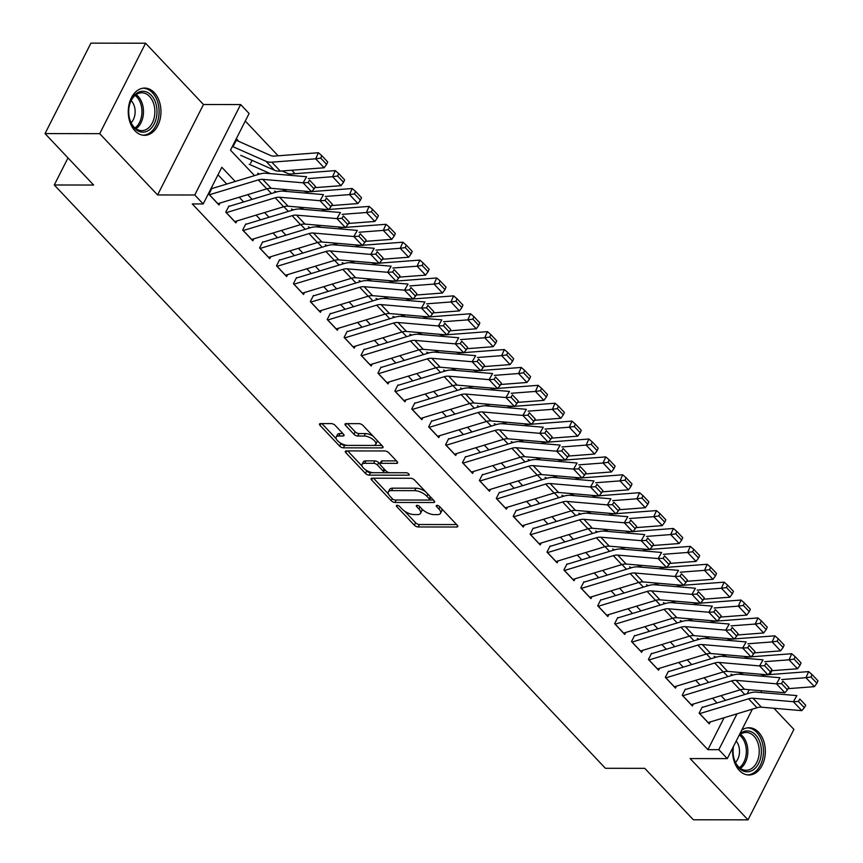 <?xml version="1.0" encoding="UTF-8"?>
<svg xmlns="http://www.w3.org/2000/svg" width="863" height="863" viewBox="0 0 863 863"><rect width="100%" height="100%" fill="white"/><g stroke="black" fill="none" stroke-linecap="round" stroke-linejoin="round"><path stroke-width="1.29" d="M397.056 505.308A2.082 0.885 -153.1 0 0 396.354 505.599A2.082 0.885 -153.1 0 0 396.71 506.538L414.348 525.2A2.977 1.262 -153.1 0 0 418.145 526.959L456.775 527.013A2.977 1.262 -153.1 0 0 457.768 526.603A2.977 1.262 -153.1 0 0 457.271 525.254L439.634 506.603A2.082 0.885 -153.1 0 0 436.969 505.362A2.082 0.885 -153.1 0 0 436.279 505.653A2.082 0.885 -153.1 0 0 436.635 506.592L438.911 509.008A9.515 4.056 -153.1 0 1 440.529 513.302A9.515 4.056 -153.1 0 1 437.358 514.618L434.132 514.618A9.515 4.056 -153.1 0 1 421.953 508.987L419.677 506.57A2.082 0.885 -153.1 0 0 417.012 505.34A2.082 0.885 -153.1 0 0 416.322 505.632A2.082 0.885 -153.1 0 0 416.667 506.57L418.954 508.987A9.515 4.056 -153.1 0 1 420.572 513.28A9.515 4.056 -153.1 0 1 417.401 514.596L414.175 514.585A9.515 4.056 -153.1 0 1 401.996 508.954L399.72 506.549A2.082 0.885 -153.1 0 0 397.056 505.308M134.941 130.777A23.625 16.354 90.1 0 0 144.574 135.329A23.625 16.354 90.1 0 0 160.14 119.062A23.625 16.354 90.1 0 0 154.283 92.643A23.625 16.354 90.1 0 0 144.639 88.08A23.625 16.354 90.1 0 0 129.072 104.358A23.625 16.354 90.1 0 0 134.941 130.777M732.827 747.692A23.625 16.354 90.1 0 0 739.311 770.432A23.625 16.354 90.1 0 0 748.955 774.996A23.625 16.354 90.1 0 0 764.521 758.717A23.625 16.354 90.1 0 0 758.653 732.299A23.625 16.354 90.1 0 0 749.019 727.736A23.625 16.354 90.1 0 0 741.684 730.227M335.135 425.373A2.977 1.262 -153.1 0 0 331.327 423.614L320.497 423.604A2.977 1.262 -153.1 0 0 319.504 424.013A2.977 1.262 -153.1 0 0 320.011 425.351L339.591 446.085A2.977 1.262 -153.1 0 0 343.388 447.843L382.029 447.897A2.977 1.262 -153.1 0 0 383.021 447.476A2.977 1.262 -153.1 0 0 382.514 446.139L362.935 425.416A2.977 1.262 -153.1 0 0 359.127 423.657L346.031 423.636A2.977 1.262 -153.1 0 0 345.038 424.046A2.977 1.262 -153.1 0 0 345.545 425.394L353.927 434.262A2.977 1.262 -153.1 0 0 357.735 436.02L364.218 436.031A7.95 3.387 -153.1 0 1 372.536 439.127A7.95 3.387 -153.1 0 1 375.761 444.326A7.95 3.387 -153.1 0 1 373.096 445.427L347.67 445.394A7.95 3.387 -153.1 0 1 339.364 442.298A7.95 3.387 -153.1 0 1 336.139 437.088A7.95 3.387 -153.1 0 1 338.792 435.998L343.032 435.998A2.977 1.262 -153.1 0 0 344.024 435.588A2.977 1.262 -153.1 0 0 343.517 434.251L335.135 425.373M45.027 133.592L90.917 43.15L145.577 43.226L99.687 133.668L45.027 133.592L93.636 185.038L54.272 184.984L605.395 768.286L644.758 768.34L693.356 819.774L748.016 819.85L690.12 758.566L727.282 758.62L718.836 749.667L707.897 749.656L192.276 203.927L203.215 203.948L194.758 194.995L240.648 104.552L249.094 113.506L230.497 150.173L254.542 175.621M99.687 133.668L157.595 194.952L194.758 194.995M372.104 478.221A2.977 1.262 -153.1 0 0 371.112 478.631A2.977 1.262 -153.1 0 0 371.619 479.979L391.198 500.702A2.977 1.262 -153.1 0 0 394.995 502.46L433.636 502.514A2.977 1.262 -153.1 0 0 434.628 502.104A2.977 1.262 -153.1 0 0 434.121 500.756L414.542 480.033A2.977 1.262 -153.1 0 0 410.734 478.275L372.104 478.221M365.394 473.388L345.815 452.665A2.977 1.262 -153.1 0 1 345.308 451.327A2.977 1.262 -153.1 0 1 346.3 450.918L384.93 450.961A2.977 1.262 -153.1 0 1 388.738 452.719L397.109 461.597A2.977 1.262 -153.1 0 1 397.616 462.935A2.977 1.262 -153.1 0 1 396.624 463.345L380.961 463.323A2.977 1.262 -153.1 0 0 379.968 463.733A2.977 1.262 -153.1 0 0 380.475 465.081L386.031 470.961A2.977 1.262 -153.1 0 0 389.839 472.719L406.149 472.741A2.082 0.885 -153.1 0 1 408.318 473.55A2.082 0.885 -153.1 0 1 409.17 474.92A2.082 0.885 -153.1 0 1 408.469 475.2L369.191 475.146A2.977 1.262 -153.1 0 1 365.394 473.388L366.635 470.95L365.556 469.806M748.016 819.85L793.906 729.408L773.928 708.264M238.803 141.403L236.786 139.267L233.679 145.372M702.245 707.034L699.138 713.151L709.289 723.884L710.281 721.932M685.341 689.149L682.234 695.254L692.385 705.988L693.367 704.035M668.437 671.252L665.33 677.358L675.47 688.102L676.463 686.15M651.522 653.356L648.426 659.472L658.566 670.206L659.559 668.253M634.618 635.47L631.522 641.576L641.662 652.309L642.655 650.357M617.714 617.574L614.618 623.679L624.758 634.424L625.751 632.471M600.81 599.677L597.714 605.794L607.854 616.527L608.846 614.575M583.906 581.791L580.799 587.897L590.95 598.631L591.932 596.678M567.002 563.895L563.895 570.012L574.046 580.745L575.028 578.793M550.087 545.999L546.991 552.115L557.131 562.849L558.124 560.896M533.183 528.113L530.087 534.219L540.227 544.952L541.22 543.01M516.279 510.216L513.183 516.333L523.323 527.066L524.316 525.114M499.375 492.32L496.279 498.436L506.419 509.17L507.412 507.217M482.471 474.434L479.375 480.54L489.515 491.274L490.508 489.332M465.567 456.538L462.46 462.654L472.611 473.388L473.593 471.435M448.663 438.652L445.556 444.758L455.707 455.491L456.689 453.539M431.748 420.756L428.652 426.861L438.792 437.606L439.785 435.653M414.844 402.859L411.748 408.976L421.888 419.709L422.881 417.757M397.94 384.974L394.844 391.079L404.984 401.813L405.977 399.86M381.036 367.077L377.94 373.183L388.08 383.927L389.073 381.975M364.132 349.181L361.025 355.297L371.176 366.031L372.169 364.078M347.228 331.295L344.121 337.401L354.272 348.134L355.254 346.182M330.324 313.398L327.217 319.504L337.357 330.249L338.35 328.296M313.409 295.502L310.313 301.619L320.453 312.352L321.446 310.4M296.505 277.616L293.409 283.722L303.549 294.456L304.542 292.503M279.601 259.72L276.505 265.836L286.645 276.57L287.638 274.617M262.697 241.823L259.601 247.94L269.741 258.673L270.734 256.721M245.793 223.938L242.686 230.043L252.837 240.777L253.83 238.835M228.889 206.041L225.782 212.158L235.933 222.891L236.915 220.939M707.897 749.656L724.1 717.736M717.013 702.946L712.547 698.221M700.109 685.049L695.643 680.324M683.205 667.153L678.739 662.428M666.29 649.267L661.835 644.542M649.386 631.371L644.92 626.646M632.482 613.485L628.016 608.76M615.578 595.589L611.112 590.864M598.674 577.692L594.208 572.967M581.77 559.807L577.304 555.082M564.866 541.91L560.4 537.185M547.951 524.014L543.496 519.289M531.047 506.128L526.581 501.403M514.143 488.231L509.677 483.507M497.239 470.335L492.773 465.61M480.335 452.449L475.869 447.724M463.431 434.553L458.965 429.828M446.516 416.656L442.061 411.931M429.612 398.771L425.146 394.046M412.708 380.874L408.242 376.149M395.804 362.978L391.338 358.253M378.9 345.092L374.434 340.367M361.996 327.196L357.53 322.471M345.092 309.31L340.626 304.585M328.177 291.414L323.722 286.689M311.273 273.517L306.807 268.792M294.369 255.631L289.903 250.906M277.465 237.735L272.999 233.01M260.561 219.838L256.095 215.114M243.657 201.953L239.191 197.228M226.753 184.056L218.005 174.801M220.011 203.042L219.019 204.995L208.878 194.261L211.985 188.145M295.049 173.69L291.78 170.238M278.145 155.804L245.286 121.025M252.072 160.345L250.583 163.269M68.004 157.918L54.272 184.984M157.595 194.952L203.474 104.509L145.577 43.226M203.474 104.509L240.648 104.552M235.232 181.478L221.813 167.282L203.215 203.948M725.492 700.368L721.037 695.643M708.588 682.471L704.122 677.746M691.684 664.586L687.218 659.861M674.78 646.689L670.314 641.964M657.876 628.793L653.41 624.068M640.972 610.907L636.506 606.182M624.068 593.01L619.602 588.286M607.153 575.114L602.698 570.389M590.249 557.228L585.783 552.503M573.345 539.332L568.879 534.607M556.441 521.446L551.975 516.721M539.537 503.55L535.071 498.825M522.633 485.653L518.167 480.928M505.718 467.768L501.263 463.043M488.814 449.871L484.348 445.146M471.91 431.975L467.444 427.25M455.006 414.089L450.54 409.364M438.102 396.193L433.636 391.468M421.198 378.296L416.732 373.571M404.294 360.41L399.828 355.685M387.379 342.514L382.924 337.789M370.475 324.617L366.009 319.893M353.571 306.732L349.105 302.007M336.667 288.835L332.201 284.11M319.763 270.939L315.297 266.214M302.859 253.053L298.393 248.328M285.955 235.157L281.489 230.432M269.04 217.271L264.585 212.546M252.136 199.375L247.67 194.65M718.836 749.667L737.024 713.809M771.878 670.713L769.925 674.575M761.705 690.778L760.821 692.525M752.385 709.149L727.282 758.62M747.185 693.787L749.257 689.71M266.991 188.792L271.446 193.517M283.895 206.678L288.35 211.403M300.799 224.574L305.265 229.299M317.703 242.471L322.169 247.196M334.607 260.356L339.073 265.081M351.511 278.253L355.977 282.978M368.415 296.149L372.881 300.863M385.329 314.035L389.785 318.76M402.234 331.931L406.689 336.656M419.138 349.828L423.604 354.542M436.042 367.714L440.508 372.438M452.946 385.61L457.412 390.335M469.85 403.496L474.316 408.221M486.754 421.392L491.22 426.117M503.668 439.289L508.124 444.014M520.572 457.174L525.028 461.899M537.476 475.071L541.942 479.796M554.38 492.967L558.846 497.692M571.284 510.853L575.75 515.578M588.188 528.749L592.654 533.474M605.103 546.646L609.558 551.371M622.007 564.531L626.462 569.256M638.911 582.428L643.377 587.153M655.815 600.324L660.281 605.039M672.719 618.21L677.185 622.935M689.623 636.107L694.089 640.831M706.527 654.003L710.993 658.717M723.442 671.889L727.897 676.614M740.346 689.785L744.801 694.51M420.572 513.28L421.813 510.831A9.515 4.056 -153.1 0 0 421.727 508.739M440.529 513.302L441.77 510.864A9.515 4.056 -153.1 0 0 441.683 508.771M404.628 511.166L415.588 522.751A2.977 1.262 -153.1 0 0 419.386 524.521L456.613 524.564M396.009 500.001A2.977 1.262 -153.1 0 0 396.236 500.011L433.463 500.065M373.506 478.221L388.436 494.024M392.374 498.771A2.082 0.885 -153.1 0 0 395.038 500.001L428.943 500.055A2.082 0.885 -153.1 0 0 429.645 499.763A2.082 0.885 -153.1 0 0 429.289 498.825L426.883 496.279A9.515 4.056 -153.1 0 0 414.704 490.648L391.522 490.616A9.515 4.056 -153.1 0 0 388.35 491.932A9.515 4.056 -153.1 0 0 389.968 496.225L392.374 498.771M425.491 491.63A9.515 4.056 -153.1 0 0 415.944 488.199L414.704 490.648M388.35 491.932L389.591 489.483A9.515 4.056 -153.1 0 1 392.762 488.167L415.944 488.199M362.136 466.182L347.703 450.918M396.462 460.896L382.201 460.885A2.977 1.262 -153.1 0 0 381.209 461.295L379.968 463.733M406.344 472.751L370.432 472.708L369.191 475.146M364.704 463.302A7.95 3.387 -153.1 0 0 362.05 464.402A7.95 3.387 -153.1 0 0 365.265 469.601A7.95 3.387 -153.1 0 0 373.582 472.697L382.536 472.708A2.977 1.262 -153.1 0 0 383.528 472.298A2.977 1.262 -153.1 0 0 383.032 470.961L377.465 465.071A2.977 1.262 -153.1 0 0 373.657 463.312L364.704 463.302L365.944 460.864A7.95 3.387 -153.1 0 0 363.291 461.964L362.05 464.402M383.528 472.298L384.769 469.86A2.977 1.262 -153.1 0 0 384.822 469.688M365.944 460.864L374.898 460.874A2.977 1.262 -153.1 0 1 378.706 462.633L379.914 463.906M366.635 470.95A2.977 1.262 -153.1 0 0 370.432 472.708M336.139 437.088L337.379 434.65A7.95 3.387 -153.1 0 1 340.033 433.55L342.859 433.55M375.761 444.326L376.991 441.878A7.95 3.387 -153.1 0 0 376.991 440.292M373.194 436.279A7.95 3.387 -153.1 0 0 365.459 433.582L364.218 436.031M347.444 423.636L355.168 431.813A2.977 1.262 -153.1 0 0 358.976 433.571L365.459 433.582M339.936 442.687L340.831 443.636A2.977 1.262 -153.1 0 0 344.628 445.394L381.856 445.448M321.899 423.604L336.139 438.674M816.894 683.259L817.973 680.821L812.051 674.553L810.972 676.991L816.894 683.259L814.402 686.657L788.081 688.663M682.719 695.761A10.604 6.181 -43.4 0 0 682.795 695.74L731.651 680.907A15.146 8.824 136.6 0 1 736.085 680.357L776.473 683.82L779.958 677.725L739.569 674.262A22.718 13.236 -43.4 0 0 732.935 675.093L731.015 674.219M743.658 674.607L738.534 672.342M814.402 686.657L805.945 677.703L781.695 679.559M810.972 676.991L805.945 677.703L808.642 671.608L812.051 674.553M760.562 674.23L760.939 674.402A15.146 8.824 -43.4 0 0 764.801 674.963L767.067 674.79M768.156 674.704L808.642 671.608M699.623 713.658A10.604 6.181 -43.4 0 0 699.699 713.625L748.566 698.803A15.146 8.824 136.6 0 1 752.989 698.243L793.377 701.705L796.862 695.61L756.473 692.148A22.718 13.236 -43.4 0 0 749.839 692.978L702.525 707.336M708.07 722.601A10.604 6.181 -43.4 0 0 708.156 722.579L757.013 707.746A15.146 8.824 136.6 0 1 761.436 707.196L801.835 710.659L793.377 701.705L798.404 701.457L804.327 707.714L805.718 705.276L799.807 699.019L798.404 701.457M799.807 699.019L805.718 705.276M801.835 710.659L804.327 707.714M739.774 733.992A20.442 14.153 -89.9 0 1 755.61 734.866A20.442 14.153 -89.9 0 1 758.642 763.442A20.442 14.153 -89.9 0 1 738.868 767.865A20.442 14.153 -89.9 0 1 733.658 757.153A20.442 14.153 -89.9 0 1 733.518 746.333M733.615 756.927A18.932 13.107 90.1 0 0 738.394 766.646A18.932 13.107 90.1 0 0 746.117 770.292A18.932 13.107 90.1 0 0 758.588 757.25A18.932 13.107 90.1 0 0 753.895 736.085A18.932 13.107 90.1 0 0 746.171 732.428A18.932 13.107 90.1 0 0 739.03 735.47M735.492 762.417A13.484 9.331 90.1 0 0 736.204 741.037M747.207 774.845L747.099 774.845A23.474 16.246 90.1 0 0 747.207 774.845A23.474 16.246 90.1 0 0 762.676 758.674A23.474 16.246 90.1 0 0 756.851 732.417A23.474 16.246 90.1 0 0 747.272 727.887A23.474 16.246 90.1 0 0 747.164 727.887L747.272 727.887M156.926 113.916A20.442 14.153 -89.9 0 1 144.11 132.071A20.442 14.153 -89.9 0 1 129.277 117.487A20.442 14.153 -89.9 0 1 128.792 109.493A20.442 14.153 -89.9 0 1 129.299 105.879A20.442 14.153 -89.9 0 1 145.664 91.661A20.442 14.153 -89.9 0 1 156.926 113.916M129.234 117.271A18.932 13.107 90.1 0 0 141.737 130.637A18.932 13.107 90.1 0 0 154.79 113.743A18.932 13.107 90.1 0 0 141.791 92.773A18.932 13.107 90.1 0 0 129.256 106.106M131.122 122.751A13.484 9.331 90.1 0 0 135.081 113.139A13.484 9.331 90.1 0 0 131.144 100.626M142.827 135.178L142.729 135.178A23.474 16.246 90.1 0 0 142.827 135.178A23.474 16.246 90.1 0 0 159.008 114.24A23.474 16.246 90.1 0 0 142.891 88.231A23.474 16.246 90.1 0 0 142.794 88.231L142.891 88.231M799.99 665.362L801.069 662.924L795.147 656.667L794.068 659.105L799.99 665.362L797.498 668.76L771.177 670.767M716.053 657.185L714.111 656.322M726.754 656.721L721.63 654.445M797.498 668.76L789.041 659.817L764.791 661.673M794.068 659.105L789.041 659.817L791.738 653.723L795.147 656.667M743.658 656.333L744.035 656.506A15.146 8.824 -43.4 0 0 747.897 657.067L750.163 656.894M751.252 656.808L791.738 653.723M783.086 647.477L784.165 645.039L778.243 638.771L777.164 641.209L783.086 647.477L780.594 650.864L754.273 652.881M699.149 639.289L697.196 638.426M709.85 638.825L704.726 636.56M780.594 650.864L772.137 641.921L747.887 643.776M777.164 641.209L772.137 641.921L774.834 635.826L778.243 638.771M726.754 638.447L727.131 638.609A15.146 8.824 -43.4 0 0 730.993 639.181L733.248 638.998M734.348 638.922L774.834 635.826M766.171 629.58L767.261 627.142L761.339 620.875L760.26 623.313L766.171 629.58L763.679 632.978L737.369 634.985M682.245 621.403L680.292 620.54M692.946 620.929L687.822 618.663M763.679 632.978L755.233 624.035L730.983 625.88M760.26 623.313L755.233 624.035L757.93 617.93L761.339 620.875M709.85 620.551L710.227 620.724A15.146 8.824 -43.4 0 0 714.089 621.284L716.344 621.112M717.444 621.026L757.93 617.93M749.267 611.684L750.346 609.246L744.435 602.989L743.356 605.427L749.267 611.684L746.775 615.082L720.465 617.088M615.092 624.186A10.604 6.181 -43.4 0 0 615.179 624.165L664.035 609.332A15.146 8.824 136.6 0 1 668.458 608.782L708.847 612.245L712.331 606.15L671.943 602.687A22.718 13.236 -43.4 0 0 665.308 603.517L663.388 602.644M676.031 603.043L670.918 600.767M746.775 615.082L738.329 606.139L714.068 607.994M743.356 605.427L738.329 606.139L741.026 600.044L744.435 602.989M692.946 602.665L693.323 602.827A15.146 8.824 -43.4 0 0 697.175 603.388L699.44 603.215M700.54 603.129L741.026 600.044M732.935 675.093L685.621 689.451M691.166 704.704A10.604 6.181 -43.4 0 0 691.252 704.683L740.109 689.85A15.146 8.824 136.6 0 1 744.532 689.3L784.92 692.762L776.473 683.82L781.5 683.561L787.423 689.828L788.814 687.39L782.903 681.123L781.5 683.561M782.903 681.123L788.814 687.39M784.92 692.762L787.423 689.828M665.805 677.865A10.604 6.181 -43.4 0 0 665.891 677.843L714.747 663.011A15.146 8.824 136.6 0 1 719.181 662.46L759.569 665.923L763.054 659.828L722.665 656.365A22.718 13.236 -43.4 0 0 716.02 657.196L668.717 671.554M674.262 686.819A10.604 6.181 -43.4 0 0 674.348 686.786L723.205 671.964A15.146 8.824 136.6 0 1 727.628 671.403L768.016 674.866L759.569 665.923L764.596 665.675L770.519 671.932L771.91 669.494L765.988 663.237L764.596 665.675M765.988 663.237L771.91 669.494M768.016 674.866L770.519 671.932M648.9 659.979A10.604 6.181 -43.4 0 0 648.987 659.947L697.843 645.125A15.146 8.824 136.6 0 1 702.266 644.564L742.655 648.027L746.15 641.932L705.761 638.469A22.718 13.236 -43.4 0 0 699.116 639.3L651.813 653.658M657.358 668.922A10.604 6.181 -43.4 0 0 657.433 668.901L706.301 654.068A15.146 8.824 136.6 0 1 710.724 653.518L751.112 656.98L742.655 648.027L747.692 647.779L753.615 654.035L755.006 651.597L749.084 645.341L747.692 647.779M749.084 645.341L755.006 651.597M751.112 656.98L753.615 654.035M631.996 642.083A10.604 6.181 -43.4 0 0 632.083 642.061L680.939 627.228A15.146 8.824 136.6 0 1 685.362 626.678L725.751 630.141L729.246 624.046L688.847 620.583A22.718 13.236 -43.4 0 0 682.212 621.414L634.909 635.772M640.454 651.026A10.604 6.181 -43.4 0 0 640.529 651.004L689.397 636.171A15.146 8.824 136.6 0 1 693.82 635.621L734.208 639.084L725.751 630.141L730.788 629.882L736.7 636.15L738.102 633.712L732.18 627.444L730.788 629.882M732.18 627.444L738.102 633.712M734.208 639.084L736.7 636.15M732.363 593.798L733.442 591.36L727.531 585.092L726.452 587.53L732.363 593.798L729.871 597.196L703.561 599.202M648.437 585.61L646.484 584.747M659.127 585.146L654.014 582.881M729.871 597.196L721.425 588.242L697.164 590.098M726.452 587.53L721.425 588.242L724.122 582.147L727.531 585.092M676.031 584.769L676.409 584.931A15.146 8.824 -43.4 0 0 680.271 585.502L682.536 585.33M683.636 585.243L724.122 582.147M665.308 603.517L618.005 617.876M623.55 633.14A10.604 6.181 -43.4 0 0 623.625 633.108L672.482 618.286A15.146 8.824 136.6 0 1 676.916 617.725L717.304 621.187L708.847 612.245L713.884 611.996L719.796 618.253L721.198 615.815L715.276 609.558L713.884 611.996M715.276 609.558L721.198 615.815M717.304 621.187L719.796 618.253M715.459 575.901L716.538 573.464L710.627 567.207L709.548 569.645L715.459 575.901L712.967 579.3L686.657 581.306M581.284 588.404A10.604 6.181 -43.4 0 0 581.36 588.383L630.227 573.55A15.146 8.824 136.6 0 1 634.65 573L675.039 576.462L678.523 570.367L638.135 566.905A22.718 13.236 -43.4 0 0 631.5 567.735L629.58 566.862M642.223 567.25L637.099 564.985M712.967 579.3L704.51 570.357L680.26 572.201M709.548 569.645L704.51 570.357L707.207 564.262L710.627 567.207M659.127 566.872L659.505 567.045A15.146 8.824 -43.4 0 0 663.367 567.606L665.632 567.433M666.721 567.347L707.207 564.262M598.188 606.301A10.604 6.181 -43.4 0 0 598.264 606.268L647.131 591.446A15.146 8.824 136.6 0 1 651.554 590.885L691.943 594.348L695.427 588.253L655.039 584.801A22.718 13.236 -43.4 0 0 648.404 585.621L601.09 599.979M606.635 615.243A10.604 6.181 -43.4 0 0 606.721 615.222L655.578 600.389A15.146 8.824 136.6 0 1 660.012 599.839L700.4 603.302L691.943 594.348L696.98 594.1L702.892 600.357L704.284 597.93L698.372 591.662L696.98 594.1M698.372 591.662L704.284 597.93M700.4 603.302L702.892 600.357M698.555 558.005L699.634 555.567L693.712 549.31L692.633 551.748L698.555 558.005L696.063 561.403L669.742 563.42M564.38 570.508A10.604 6.181 -43.4 0 0 564.456 570.486L613.313 555.653A15.146 8.824 136.6 0 1 617.746 555.103L658.135 558.566L661.619 552.471L621.231 549.008A22.718 13.236 -43.4 0 0 614.596 549.839L612.676 548.965M625.319 549.364L620.195 547.099M696.063 561.403L687.606 552.46L663.356 554.316M692.633 551.748L687.606 552.46L690.303 546.365L693.712 549.31M642.223 548.987L642.601 549.148A15.146 8.824 -43.4 0 0 646.463 549.709L648.728 549.537M649.817 549.451L690.303 546.365M631.5 567.735L584.186 582.094M589.731 597.347A10.604 6.181 -43.4 0 0 589.817 597.325L638.674 582.493A15.146 8.824 136.6 0 1 643.097 581.942L683.485 585.405L675.039 576.462L680.066 576.204L685.988 582.471L687.38 580.033L681.468 573.766L680.066 576.204M681.468 573.766L687.38 580.033M683.485 585.405L685.988 582.471M681.651 540.119L682.73 537.681L676.808 531.414L675.729 533.852L681.651 540.119L679.159 543.517L652.838 545.524M597.714 531.932L595.761 531.079M608.415 531.468L603.291 529.202M679.159 543.517L670.702 534.564L646.452 536.419M675.729 533.852L670.702 534.564L673.399 528.469L676.808 531.414M625.319 531.09L625.697 531.252A15.146 8.824 -43.4 0 0 629.559 531.824L631.824 531.651M632.913 531.565L673.399 528.469M614.596 549.839L567.282 564.197M572.827 579.461A10.604 6.181 -43.4 0 0 572.913 579.429L621.77 564.607A15.146 8.824 136.6 0 1 626.193 564.057L666.581 567.509L658.135 558.566L663.162 558.318L669.084 564.575L670.475 562.137L664.564 555.88L663.162 558.318M664.564 555.88L670.475 562.137M666.581 567.509L669.084 564.575M664.747 522.223L665.826 519.785L659.904 513.528L658.825 515.966L664.747 522.223L662.255 525.621L635.934 527.627M580.81 514.046L578.857 513.183M591.511 513.571L586.387 511.306M662.255 525.621L653.798 516.678L629.548 518.523M658.825 515.966L653.798 516.678L656.495 510.583L659.904 513.528M608.415 513.194L608.793 513.366A15.146 8.824 -43.4 0 0 612.654 513.927L614.909 513.755M616.009 513.668L656.495 510.583M647.833 504.326L648.911 501.888L643 495.632L641.921 498.07L647.833 504.326L645.341 507.724L619.03 509.742M563.906 496.149L561.953 495.286M574.607 495.686L569.483 493.42M645.341 507.724L636.894 498.782L612.644 500.637M641.921 498.07L636.894 498.782L639.591 492.687L643 495.632M591.511 495.308L591.889 495.47A15.146 8.824 -43.4 0 0 595.75 496.031L598.005 495.858M599.105 495.783L639.591 492.687M630.929 486.441L632.007 484.003L626.096 477.735L625.017 480.173L630.929 486.441L628.437 489.839L602.126 491.845M496.754 498.943A10.604 6.181 -43.4 0 0 496.84 498.922L545.696 484.089A15.146 8.824 136.6 0 1 550.119 483.539L590.508 487.002L593.992 480.907L553.604 477.444A22.718 13.236 -43.4 0 0 546.969 478.264L545.049 477.401M557.692 477.789L552.579 475.524M628.437 489.839L619.99 480.885L595.729 482.741M625.017 480.173L619.99 480.885L622.687 474.79L626.096 477.735M574.607 477.412L574.985 477.573A15.146 8.824 -43.4 0 0 578.836 478.145L581.101 477.973M582.201 477.886L622.687 474.79M614.025 468.544L615.103 466.106L609.192 459.85L608.113 462.288L614.025 468.544L611.533 471.942L585.222 473.949M530.098 460.367L528.145 459.504M540.788 459.893L535.675 457.627M611.533 471.942L603.075 463L578.825 464.844M608.113 462.288L603.075 463L605.783 456.905L609.192 459.85M557.692 459.515L558.07 459.688A15.146 8.824 -43.4 0 0 561.932 460.249L564.197 460.076M565.287 459.99L605.783 456.905M597.12 450.659L598.199 448.221L592.288 441.953L591.198 444.391L597.12 450.659L594.629 454.046L568.307 456.063M513.183 442.471L511.241 441.608M523.884 442.007L518.76 439.742M594.629 454.046L586.171 445.103L561.921 446.958M591.198 444.391L586.171 445.103L588.868 439.008L592.288 441.953M540.788 441.629L541.166 441.791A15.146 8.824 -43.4 0 0 545.028 442.352L547.293 442.18M548.383 442.104L588.868 439.008M580.216 432.762L581.295 430.324L575.373 424.057L574.294 426.495L580.216 432.762L577.725 436.16L551.403 438.167M496.279 424.585L494.337 423.722M506.98 424.111L501.856 421.845M577.725 436.16L569.267 427.207L545.017 429.062M574.294 426.495L569.267 427.207L571.964 421.112L575.373 424.057M523.884 423.733L524.262 423.906A15.146 8.824 -43.4 0 0 528.124 424.467L530.389 424.294M531.479 424.208L571.964 421.112M563.312 414.866L564.391 412.428L558.469 406.171L557.39 408.609L563.312 414.866L560.821 418.264L534.499 420.27M479.375 406.689L477.422 405.826M490.076 406.225L484.952 403.949M560.821 418.264L552.363 409.321L528.113 411.166M557.39 408.609L552.363 409.321L555.06 403.226L558.469 406.171M506.98 405.837L507.358 406.009A15.146 8.824 -43.4 0 0 511.22 406.57L513.485 406.397M514.575 406.311L555.06 403.226M546.408 396.98L547.487 394.542L541.565 388.274L540.486 390.712L546.408 396.98L543.906 400.367L517.595 402.385M412.223 409.483A10.604 6.181 -43.4 0 0 412.309 409.45L461.166 394.628A15.146 8.824 136.6 0 1 465.589 394.067L505.977 397.53L509.472 391.435L469.084 387.972A22.718 13.236 -43.4 0 0 462.439 388.803L460.518 387.929M473.172 388.328L468.048 386.063M543.906 400.367L535.459 391.424L511.209 393.28M540.486 390.712L535.459 391.424L538.156 385.329L541.565 388.274M490.076 387.951L490.454 388.113A15.146 8.824 -43.4 0 0 494.316 388.674L496.57 388.501M497.671 388.426L538.156 385.329M529.494 379.084L530.572 376.646L524.661 370.378L523.582 372.816L529.494 379.084L527.002 382.482L500.691 384.488M445.567 370.907L443.614 370.044M456.268 370.432L451.144 368.167M527.002 382.482L518.555 373.528L494.305 375.383M523.582 372.816L518.555 373.528L521.252 367.433L524.661 370.378M473.172 370.054L473.55 370.227A15.146 8.824 -43.4 0 0 477.401 370.788L479.666 370.615M480.767 370.529L521.252 367.433M512.59 361.187L513.668 358.749L507.757 352.492L506.678 354.93L512.59 361.187L510.098 364.585L483.787 366.592M378.415 373.69A10.604 6.181 -43.4 0 0 378.501 373.668L427.358 358.835A15.146 8.824 136.6 0 1 431.78 358.285L472.169 361.748L475.653 355.653L435.265 352.19A22.718 13.236 -43.4 0 0 428.631 353.021L426.71 352.147M439.353 352.546L434.24 350.27M510.098 364.585L501.651 355.642L477.39 357.498M506.678 354.93L501.651 355.642L504.348 349.547L507.757 352.492M456.268 352.158L456.646 352.331A15.146 8.824 -43.4 0 0 460.497 352.891L462.762 352.719M463.863 352.633L504.348 349.547M495.686 343.301L496.764 340.863L490.853 334.596L489.774 337.034L495.686 343.301L493.194 346.689L466.883 348.706M411.759 335.114L409.806 334.251M422.449 334.65L417.325 332.384M493.194 346.689L484.736 337.746L460.486 339.601M489.774 337.034L484.736 337.746L487.444 331.651L490.853 334.596M439.353 334.272L439.731 334.434A15.146 8.824 -43.4 0 0 443.593 335.006L445.858 334.822M446.948 334.747L487.444 331.651M478.782 325.405L479.86 322.967L473.949 316.699L472.859 319.137L478.782 325.405L476.29 328.803L449.968 330.809M394.844 317.228L392.902 316.365M405.545 316.753L400.421 314.488M476.29 328.803L467.832 319.86L443.582 321.705M472.859 319.137L467.832 319.86L470.529 313.754L473.949 316.699M422.449 316.376L422.827 316.548A15.146 8.824 -43.4 0 0 426.689 317.109L428.954 316.937M430.044 316.85L470.529 313.754M547.466 552.622A10.604 6.181 -43.4 0 0 547.552 552.6L596.409 537.768A15.146 8.824 136.6 0 1 600.842 537.218L641.231 540.68L644.715 534.585L604.327 531.123A22.718 13.236 -43.4 0 0 597.681 531.942L550.378 546.301M555.923 561.565A10.604 6.181 -43.4 0 0 556.009 561.543L604.866 546.711A15.146 8.824 136.6 0 1 609.289 546.16L649.677 549.623L641.231 540.68L646.258 540.421L652.18 546.689L653.571 544.251L647.649 537.983L646.258 540.421M647.649 537.983L653.571 544.251M649.677 549.623L652.18 546.689M530.562 534.726A10.604 6.181 -43.4 0 0 530.648 534.704L579.505 519.871A15.146 8.824 136.6 0 1 583.927 519.321L624.316 522.784L627.811 516.689L587.423 513.226A22.718 13.236 -43.4 0 0 580.777 514.057L533.474 528.415M539.019 543.668A10.604 6.181 -43.4 0 0 539.095 543.647L587.962 528.814A15.146 8.824 136.6 0 1 592.385 528.264L632.773 531.727L624.316 522.784L629.354 522.525L635.265 528.792L636.667 526.354L630.745 520.087L629.354 522.525M630.745 520.087L636.667 526.354M632.773 531.727L635.265 528.792M513.658 516.829A10.604 6.181 -43.4 0 0 513.744 516.808L562.6 501.975A15.146 8.824 136.6 0 1 567.023 501.425L607.412 504.887L610.907 498.792L570.508 495.33A22.718 13.236 -43.4 0 0 563.873 496.16L516.57 510.518M522.115 525.783A10.604 6.181 -43.4 0 0 522.191 525.761L571.058 510.928A15.146 8.824 136.6 0 1 575.481 510.378L615.869 513.841L607.412 504.887L612.45 504.639L618.361 510.896L619.763 508.458L613.841 502.201L612.45 504.639M613.841 502.201L619.763 508.458M615.869 513.841L618.361 510.896M546.969 478.264L499.666 492.633M505.211 507.886A10.604 6.181 -43.4 0 0 505.287 507.865L554.143 493.032A15.146 8.824 136.6 0 1 558.577 492.482L598.965 495.945L590.508 487.002L595.546 486.743L601.457 493.01L602.849 490.572L596.937 484.305L595.546 486.743M596.937 484.305L602.849 490.572M598.965 495.945L601.457 493.01M479.85 481.047A10.604 6.181 -43.4 0 0 479.925 481.025L528.792 466.193A15.146 8.824 136.6 0 1 533.215 465.642L573.604 469.105L577.088 463.01L536.7 459.548A22.718 13.236 -43.4 0 0 530.065 460.378L482.751 474.736M488.296 490.001A10.604 6.181 -43.4 0 0 488.382 489.968L537.239 475.135A15.146 8.824 136.6 0 1 541.673 474.585L582.061 478.048L573.604 469.105L578.642 468.846L584.553 475.114L585.945 472.676L580.033 466.408L578.642 468.846M580.033 466.408L585.945 472.676M582.061 478.048L584.553 475.114M462.946 463.161A10.604 6.181 -43.4 0 0 463.021 463.129L511.888 448.296A15.146 8.824 136.6 0 1 516.311 447.746L556.7 451.209L560.184 445.114L519.796 441.651A22.718 13.236 -43.4 0 0 513.161 442.482L465.847 456.84M471.392 472.104A10.604 6.181 -43.4 0 0 471.478 472.083L520.335 457.25A15.146 8.824 136.6 0 1 524.758 456.7L565.146 460.162L556.7 451.209L561.727 450.961L567.649 457.217L569.041 454.779L563.129 448.523L561.727 450.961M563.129 448.523L569.041 454.779M565.146 460.162L567.649 457.217M446.042 445.265A10.604 6.181 -43.4 0 0 446.117 445.243L494.974 430.41A15.146 8.824 136.6 0 1 499.407 429.86L539.796 433.323L543.28 427.228L502.892 423.765A22.718 13.236 -43.4 0 0 496.247 424.585L448.943 438.954M454.488 454.208A10.604 6.181 -43.4 0 0 454.574 454.186L503.431 439.353A15.146 8.824 136.6 0 1 507.854 438.803L548.242 442.266L539.796 433.323L544.823 433.064L550.745 439.332L552.137 436.894L546.225 430.626L544.823 433.064M546.225 430.626L552.137 436.894M548.242 442.266L550.745 439.332M429.127 427.368A10.604 6.181 -43.4 0 0 429.213 427.347L478.07 412.514A15.146 8.824 136.6 0 1 482.503 411.964L522.892 415.427L526.376 409.332L485.988 405.869A22.718 13.236 -43.4 0 0 479.343 406.7L432.039 421.058M437.584 436.322A10.604 6.181 -43.4 0 0 437.67 436.29L486.527 421.457A15.146 8.824 136.6 0 1 490.95 420.907L531.338 424.369L522.892 415.427L527.919 415.168L533.841 421.435L535.233 418.997L529.31 412.741L527.919 415.168M529.31 412.741L535.233 418.997M531.338 424.369L533.841 421.435M462.439 388.803L415.135 403.161M420.68 418.426A10.604 6.181 -43.4 0 0 420.756 418.404L469.623 403.571A15.146 8.824 136.6 0 1 474.046 403.021L514.434 406.484L505.977 397.53L511.015 397.282L516.926 403.539L518.329 401.101L512.406 394.844L511.015 397.282M512.406 394.844L518.329 401.101M514.434 406.484L516.926 403.539M395.319 391.586A10.604 6.181 -43.4 0 0 395.405 391.565L444.262 376.732A15.146 8.824 136.6 0 1 448.684 376.182L489.073 379.644L492.557 373.55L452.169 370.087A22.718 13.236 -43.4 0 0 445.535 370.917L398.231 385.276M403.776 400.529A10.604 6.181 -43.4 0 0 403.852 400.508L452.719 385.675A15.146 8.824 136.6 0 1 457.142 385.125L497.53 388.587L489.073 379.644L494.111 379.386L500.022 385.653L501.425 383.215L495.502 376.948L494.111 379.386M495.502 376.948L501.425 383.215M497.53 388.587L500.022 385.653M428.631 353.021L381.327 367.379M386.872 382.643A10.604 6.181 -43.4 0 0 386.948 382.611L435.804 367.789A15.146 8.824 136.6 0 1 440.238 367.228L480.626 370.691L472.169 361.748L477.207 361.5L483.118 367.757L484.51 365.319L478.598 359.062L477.207 361.5M478.598 359.062L484.51 365.319M480.626 370.691L483.118 367.757M361.511 355.804A10.604 6.181 -43.4 0 0 361.586 355.772L410.454 340.95A15.146 8.824 136.6 0 1 414.876 340.389L455.265 343.852L458.749 337.757L418.361 334.294A22.718 13.236 -43.4 0 0 411.727 335.124L364.413 349.483M369.957 364.747A10.604 6.181 -43.4 0 0 370.044 364.725L418.9 349.893A15.146 8.824 136.6 0 1 423.334 349.342L463.722 352.805L455.265 343.852L460.303 343.603L466.214 349.86L467.606 347.422L461.694 341.165L460.303 343.603M461.694 341.165L467.606 347.422M463.722 352.805L466.214 349.86M461.878 307.508L462.956 305.071L457.034 298.814L455.955 301.252L461.878 307.508L459.386 310.907L433.064 312.913M377.94 299.332L375.998 298.469M388.641 298.868L383.517 296.592M459.386 310.907L450.928 301.964L426.678 303.819M455.955 301.252L450.928 301.964L453.625 295.869L457.034 298.814M405.545 298.49L405.923 298.652A15.146 8.824 -43.4 0 0 409.785 299.213L412.05 299.04M413.14 298.954L453.625 295.869M444.974 289.623L446.052 287.185L440.13 280.917L439.051 283.355L444.974 289.623L442.482 293.021L416.16 295.027M361.036 281.435L359.084 280.572M371.737 280.971L366.613 278.706M442.482 293.021L434.024 284.067L409.774 285.923M439.051 283.355L434.024 284.067L436.721 277.972L440.13 280.917M388.641 280.594L389.019 280.755A15.146 8.824 -43.4 0 0 392.881 281.327L395.146 281.155M396.236 281.068L436.721 277.972M428.07 271.726L429.148 269.288L423.226 263.032L422.147 265.47L428.07 271.726L425.567 275.124L399.256 277.131M293.884 284.229A10.604 6.181 -43.4 0 0 293.97 284.207L342.827 269.375A15.146 8.824 136.6 0 1 347.25 268.825L387.638 272.287L391.133 266.192L350.745 262.73A22.718 13.236 -43.4 0 0 344.1 263.56L342.18 262.686M354.833 263.075L349.709 260.809M425.567 275.124L417.12 266.182L392.87 268.026M422.147 265.47L417.12 266.182L419.817 260.087L423.226 263.032M371.737 262.697L372.115 262.87A15.146 8.824 -43.4 0 0 375.977 263.431L378.231 263.258M379.332 263.172L419.817 260.087M411.155 253.83L412.234 251.392L406.322 245.135L405.243 247.573L411.155 253.83L408.663 257.228L382.352 259.245M327.228 245.653L325.275 244.79M337.929 245.189L332.805 242.924M408.663 257.228L400.216 248.285L375.955 250.141M405.243 247.573L400.216 248.285L402.913 242.19L406.322 245.135M354.833 244.812L355.211 244.973A15.146 8.824 -43.4 0 0 359.062 245.534L361.327 245.362M362.428 245.275L402.913 242.19M344.607 337.908A10.604 6.181 -43.4 0 0 344.682 337.886L393.55 323.053A15.146 8.824 136.6 0 1 397.972 322.503L438.361 325.966L441.845 319.871L401.457 316.408A22.718 13.236 -43.4 0 0 394.823 317.239L347.509 331.597M353.053 346.85A10.604 6.181 -43.4 0 0 353.14 346.829L401.996 331.996A15.146 8.824 136.6 0 1 406.419 331.446L446.807 334.909L438.361 325.966L443.388 325.707L449.31 331.975L450.702 329.537L444.79 323.269L443.388 325.707M444.79 323.269L450.702 329.537M446.807 334.909L449.31 331.975M327.692 320.011A10.604 6.181 -43.4 0 0 327.778 319.99L376.635 305.157A15.146 8.824 136.6 0 1 381.068 304.607L421.457 308.069L424.941 301.974L384.553 298.512A22.718 13.236 -43.4 0 0 377.908 299.342L330.605 313.701M336.149 328.965A10.604 6.181 -43.4 0 0 336.236 328.932L385.092 314.11A15.146 8.824 136.6 0 1 389.515 313.549L429.903 317.012L421.457 308.069L426.484 307.821L432.406 314.078L433.798 311.64L427.875 305.383L426.484 307.821M427.875 305.383L433.798 311.64M429.903 317.012L432.406 314.078M310.788 302.126A10.604 6.181 -43.4 0 0 310.874 302.093L359.731 287.271A15.146 8.824 136.6 0 1 364.154 286.71L404.553 290.173L408.037 284.078L367.649 280.626A22.718 13.236 -43.4 0 0 361.004 281.446L313.701 295.804M319.245 311.068A10.604 6.181 -43.4 0 0 319.332 311.047L368.188 296.214A15.146 8.824 136.6 0 1 372.611 295.664L412.999 299.127L404.553 290.173L409.58 289.925L415.502 296.182L416.894 293.754L410.971 287.487L409.58 289.925M410.971 287.487L416.894 293.754M412.999 299.127L415.502 296.182M344.1 263.56L296.796 277.918M302.341 293.172A10.604 6.181 -43.4 0 0 302.417 293.15L351.284 278.318A15.146 8.824 136.6 0 1 355.707 277.767L396.095 281.23L387.638 272.287L392.676 272.028L398.587 278.296L399.99 275.858L394.067 269.59L392.676 272.028M394.067 269.59L399.99 275.858M396.095 281.23L398.587 278.296M394.251 235.944L395.33 233.506L389.418 227.239L388.339 229.677L394.251 235.944L391.759 239.342L365.448 241.349M260.076 248.447A10.604 6.181 -43.4 0 0 260.162 248.415L309.019 233.593A15.146 8.824 136.6 0 1 313.442 233.042L353.83 236.505L357.314 230.41L316.926 226.947A22.718 13.236 -43.4 0 0 310.292 227.767L308.371 226.904M321.014 227.293L315.901 225.027M391.759 239.342L383.312 230.389L359.051 232.244M388.339 229.677L383.312 230.389L386.009 224.294L389.418 227.239M337.929 226.915L338.296 227.077A15.146 8.824 -43.4 0 0 342.158 227.649L344.423 227.476M345.524 227.39L386.009 224.294M276.98 266.333A10.604 6.181 -43.4 0 0 277.066 266.311L325.923 251.478A15.146 8.824 136.6 0 1 330.346 250.928L370.734 254.391L374.218 248.296L333.83 244.833A22.718 13.236 -43.4 0 0 327.196 245.664L279.892 260.022M285.437 275.286A10.604 6.181 -43.4 0 0 285.513 275.254L334.38 260.432A15.146 8.824 136.6 0 1 338.803 259.882L379.191 263.334L370.734 254.391L375.772 254.143L381.683 260.399L383.086 257.961L377.163 251.705L375.772 254.143M377.163 251.705L383.086 257.961M379.191 263.334L381.683 260.399M377.347 218.048L378.426 215.61L372.514 209.353L371.435 211.791L377.347 218.048L374.855 221.446L348.544 223.452M293.409 209.871L291.467 209.008M304.11 209.396L298.986 207.131M374.855 221.446L366.397 212.503L342.147 214.348M371.435 211.791L366.397 212.503L369.105 206.408L372.514 209.353M321.014 209.019L321.392 209.191A15.146 8.824 -43.4 0 0 325.254 209.752L327.519 209.58M328.609 209.493L369.105 206.408M310.292 227.767L262.978 242.125M268.522 257.39A10.604 6.181 -43.4 0 0 268.609 257.368L317.465 242.535A15.146 8.824 136.6 0 1 321.899 241.985L362.287 245.448L353.83 236.505L358.868 236.246L364.779 242.514L366.171 240.076L360.259 233.808L358.868 236.246M360.259 233.808L366.171 240.076M362.287 245.448L364.779 242.514M360.443 200.151L361.521 197.713L355.599 191.457L354.52 193.895L360.443 200.151L357.951 203.549L331.629 205.567M226.268 212.654A10.604 6.181 -43.4 0 0 226.343 212.632L275.2 197.8A15.146 8.824 136.6 0 1 279.634 197.249L320.022 200.712L323.506 194.617L283.118 191.155A22.718 13.236 -43.4 0 0 276.484 191.985L274.563 191.111M287.206 191.51L282.082 189.245M357.951 203.549L349.493 194.607L325.243 196.462M354.52 193.895L349.493 194.607L352.19 188.512L355.599 191.457M304.11 191.133L304.488 191.295A15.146 8.824 -43.4 0 0 308.35 191.856L310.615 191.683M311.705 191.608L352.19 188.512M243.172 230.55A10.604 6.181 -43.4 0 0 243.247 230.529L292.115 215.696A15.146 8.824 136.6 0 1 296.538 215.146L336.926 218.609L340.41 212.514L300.022 209.051A22.718 13.236 -43.4 0 0 293.388 209.882L246.074 224.24M251.618 239.493A10.604 6.181 -43.4 0 0 251.705 239.472L300.561 224.639A15.146 8.824 136.6 0 1 304.984 224.089L345.383 227.552L336.926 218.609L341.953 218.35L347.875 224.617L349.267 222.179L343.355 215.912L341.953 218.35M343.355 215.912L349.267 222.179M345.383 227.552L347.875 224.617M343.539 182.266L344.617 179.828L338.695 173.56L337.616 175.998L343.539 182.266L341.047 185.664L314.725 187.67M259.601 174.089L257.659 173.226M270.302 173.614L249.202 164.272M341.047 185.664L332.589 176.71L308.339 178.565M337.616 175.998L332.589 176.71L335.286 170.615L338.695 173.56M282.104 170.982L287.584 173.398A15.146 8.824 -43.4 0 0 291.446 173.97L335.286 170.615M276.484 191.985L229.17 206.343M234.714 221.608A10.604 6.181 -43.4 0 0 234.801 221.586L283.657 206.753A15.146 8.824 136.6 0 1 288.08 206.203L328.469 209.666L320.022 200.712L325.049 200.464L330.971 206.721L332.363 204.283L326.451 198.026L325.049 200.464M326.451 198.026L332.363 204.283M328.469 209.666L330.971 206.721M326.635 164.369L327.713 161.931L321.791 155.674L320.712 158.112L326.635 164.369L324.143 167.767L280.292 171.111A22.718 13.236 136.6 0 1 274.499 170.27L240.745 155.329M324.143 167.767L315.685 158.824L271.845 162.168A22.718 13.236 136.6 0 1 266.052 161.327L232.395 146.43M320.712 158.112L315.685 158.824L318.382 152.729L321.791 155.674M236.235 140.335A10.604 6.181 136.6 0 1 236.926 140.572L270.68 155.513A15.146 8.824 -43.4 0 0 274.542 156.074L318.382 152.729M209.353 194.768A10.604 6.181 -43.4 0 0 209.439 194.747L258.296 179.914A15.146 8.824 136.6 0 1 262.73 179.364L303.118 182.827L306.602 176.732L266.214 173.269A22.718 13.236 -43.4 0 0 259.569 174.089L212.266 188.447M217.81 203.711A10.604 6.181 -43.4 0 0 217.897 203.69L266.753 188.857A15.146 8.824 136.6 0 1 271.176 188.307L311.565 191.769L303.118 182.827L308.145 182.568L314.067 188.835L315.459 186.397L309.537 180.13L308.145 182.568M309.537 180.13L315.459 186.397M311.565 191.769L314.067 188.835M397.325 505.33L396.71 506.538M437.239 505.384L436.635 506.592M417.282 505.362L416.667 506.57M420.001 506.915L418.954 508.987M439.957 506.948L438.911 509.008M457.519 525.556L456.775 527.013M419.386 524.521L418.145 526.959M415.588 522.751L414.348 525.2M434.369 501.058L433.636 502.514M396.236 500.011L394.995 502.46M392.244 498.631L391.198 500.702M372.503 478.221L371.619 479.979M430.335 496.754L429.289 498.825M427.929 494.208L426.883 496.279M392.762 488.167L391.522 490.616M346.699 450.918L345.815 452.665M397.368 461.888L396.624 463.345M382.201 460.885L380.961 463.323M408.986 474.186L408.469 475.2M384.078 468.889L383.032 470.961M378.706 462.633L377.465 465.071M374.898 460.874L373.657 463.312M343.765 434.542L343.032 435.998M340.033 433.55L338.792 435.998M358.976 433.571L357.735 436.02M355.168 431.813L353.927 434.262M346.43 423.636L345.545 425.394M382.762 446.441L382.029 447.897M344.628 445.394L343.388 447.843M340.831 443.636L339.591 446.085M320.896 423.604L320.011 425.351M748.566 698.803L757.013 707.746M752.989 698.243L761.436 707.196M699.699 713.625L708.156 722.579M740.465 734.305A18.932 13.107 -89.9 0 1 742.504 736.074A18.932 13.107 -89.9 0 1 740.422 768.404M739.44 767.639A18.317 12.675 90.1 0 0 741.166 736.571A18.317 12.675 90.1 0 0 739.483 735.071M136.095 94.639A18.932 13.107 -89.9 0 1 143.398 113.733A18.932 13.107 -89.9 0 1 136.052 128.749M135.06 127.983A18.317 12.675 90.1 0 0 141.888 113.668A18.317 12.675 90.1 0 0 135.103 95.405M731.651 680.907L740.109 689.85M736.085 680.357L744.532 689.3M682.795 695.74L691.252 704.683M714.747 663.011L723.205 671.964M719.181 662.46L727.628 671.403M665.891 677.843L674.348 686.786M697.843 645.125L706.301 654.068M702.266 644.564L710.724 653.518M648.987 659.947L657.433 668.901M680.939 627.228L689.397 636.171M685.362 626.678L693.82 635.621M632.083 642.061L640.529 651.004M664.035 609.332L672.482 618.286M668.458 608.782L676.916 617.725M615.179 624.165L623.625 633.108M647.131 591.446L655.578 600.389M651.554 590.885L660.012 599.839M598.264 606.268L606.721 615.222M630.227 573.55L638.674 582.493M634.65 573L643.097 581.942M581.36 588.383L589.817 597.325M613.313 555.653L621.77 564.607M617.746 555.103L626.193 564.057M564.456 570.486L572.913 579.429M596.409 537.768L604.866 546.711M600.842 537.218L609.289 546.16M547.552 552.6L556.009 561.543M579.505 519.871L587.962 528.814M583.927 519.321L592.385 528.264M530.648 534.704L539.095 543.647M562.6 501.975L571.058 510.928M567.023 501.425L575.481 510.378M513.744 516.808L522.191 525.761M545.696 484.089L554.143 493.032M550.119 483.539L558.577 492.482M496.84 498.922L505.287 507.865M528.792 466.193L537.239 475.135M533.215 465.642L541.673 474.585M479.925 481.025L488.382 489.968M511.888 448.296L520.335 457.25M516.311 447.746L524.758 456.7M463.021 463.129L471.478 472.083M494.974 430.41L503.431 439.353M499.407 429.86L507.854 438.803M446.117 445.243L454.574 454.186M478.07 412.514L486.527 421.457M482.503 411.964L490.95 420.907M429.213 427.347L437.67 436.29M461.166 394.628L469.623 403.571M465.589 394.067L474.046 403.021M412.309 409.45L420.756 418.404M444.262 376.732L452.719 385.675M448.684 376.182L457.142 385.125M395.405 391.565L403.852 400.508M427.358 358.835L435.804 367.789M431.78 358.285L440.238 367.228M378.501 373.668L386.948 382.611M410.454 340.95L418.9 349.893M414.876 340.389L423.334 349.342M361.586 355.772L370.044 364.725M393.55 323.053L401.996 331.996M397.972 322.503L406.419 331.446M344.682 337.886L353.14 346.829M376.635 305.157L385.092 314.11M381.068 304.607L389.515 313.549M327.778 319.99L336.236 328.932M359.731 287.271L368.188 296.214M364.154 286.71L372.611 295.664M310.874 302.093L319.332 311.047M342.827 269.375L351.284 278.318M347.25 268.825L355.707 277.767M293.97 284.207L302.417 293.15M325.923 251.478L334.38 260.432M330.346 250.928L338.803 259.882M277.066 266.311L285.513 275.254M309.019 233.593L317.465 242.535M313.442 233.042L321.899 241.985M260.162 248.415L268.609 257.368M292.115 215.696L300.561 224.639M296.538 215.146L304.984 224.089M243.247 230.529L251.705 239.472M275.2 197.8L283.657 206.753M279.634 197.249L288.08 206.203M226.343 212.632L234.801 221.586M280.292 171.111L271.845 162.168M274.499 170.27L266.052 161.327M258.296 179.914L266.753 188.857M262.73 179.364L271.176 188.307M209.439 194.747L217.897 203.69M430.874 497.325L429.645 499.763"/></g></svg>
